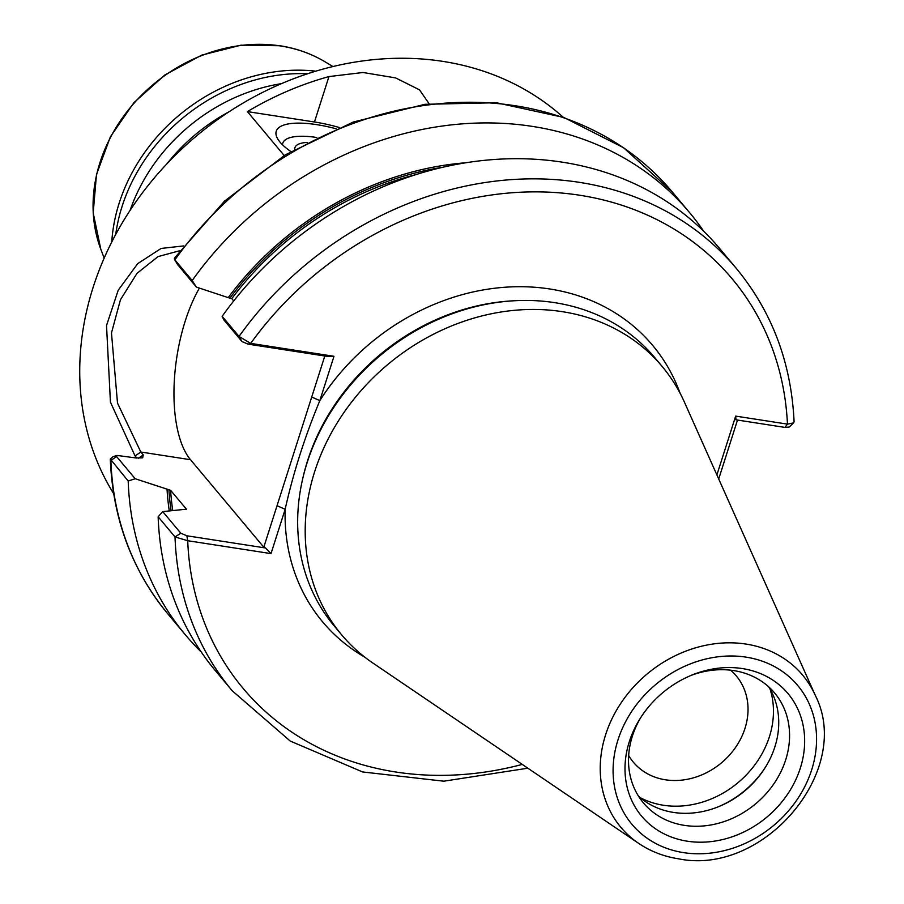 <?xml version="1.0" encoding="UTF-8"?>
<svg xmlns="http://www.w3.org/2000/svg" width="904" height="904" viewBox="0 0 904 904"><rect width="100%" height="100%" fill="white"/><g stroke="black" fill="none" stroke-linecap="round" stroke-linejoin="round"><path stroke-width="1.36" d="M115.723 234.441A171.161 145.465 -39.9 0 1 122.074 206.44A171.161 145.465 -39.9 0 1 307.597 73.744M333.983 356.289L326.683 356.3L248.035 344.13L241.978 341.542L223.887 319.948L222.147 316.31L239.018 336.446L250.69 343.384L333.983 356.289L319.835 400.619C304.772 436.847 293.212 473.063 285.155 509.291L271.008 553.61L187.716 540.716L175.026 536.942L158.155 516.794L162.72 511.607L186.427 509.189L170.607 490.307L135.193 478.736L128.198 481.018L110.311 459.04L112.989 456.689L116.944 455.435L116.661 456.61L135.193 478.736M166.969 163.76A171.161 145.465 -39.9 0 1 229.028 111.791M281.415 83.654A171.161 145.465 140.1 0 0 244.091 93.767A171.161 145.465 140.1 0 0 146.584 175.432A171.161 145.465 140.1 0 0 130.074 210.406M316.829 137.498A55.958 17.617 17.7 0 0 282.805 143.148A55.958 17.617 17.7 0 0 282.534 144.821M336.028 128.763A65.834 20.735 17.7 0 0 316.682 124.639A65.834 20.735 17.7 0 0 277.709 138.9A65.834 20.735 17.7 0 0 290.839 151.522M628.664 755.518A67.145 57.065 140.1 0 0 633.365 762.196A67.145 57.065 140.1 0 0 665.468 779.802A67.145 57.065 140.1 0 0 735.822 747.032A67.145 57.065 140.1 0 0 736.319 675.966A67.145 57.065 140.1 0 0 730.568 670.18M742.376 668.576A95.451 81.123 140.1 0 0 693.006 674.633A95.451 81.123 140.1 0 0 639.648 719.313A95.451 81.123 140.1 0 0 687.277 841.195A95.451 81.123 140.1 0 0 800.322 768.129A95.451 81.123 140.1 0 0 742.376 668.576M640.687 717.663A85.575 72.738 140.1 0 0 643.433 802.921A85.575 72.738 140.1 0 0 684.339 825.363A85.575 72.738 140.1 0 0 774.016 783.61A85.575 72.738 140.1 0 0 774.649 693.029A85.575 72.738 140.1 0 0 733.732 670.598A85.575 72.738 140.1 0 0 691.198 675.367M638.461 796.085A85.575 72.738 140.1 0 0 673.514 812.425A85.575 72.738 140.1 0 0 717.776 807.001A85.575 72.738 140.1 0 0 765.609 766.931A85.575 72.738 140.1 0 0 768.795 686.938M640.281 797.678A89.53 76.094 140.1 0 0 663.378 805.249A89.53 76.094 140.1 0 0 748.015 773.123A89.53 76.094 140.1 0 0 770.038 689.006M341.656 634.845L334.107 625.828A209.016 177.636 -39.9 0 1 302.964 477.651A209.016 177.636 -39.9 0 1 514.184 300.761A209.016 177.636 -39.9 0 1 554.66 302.648A209.016 177.636 -39.9 0 1 654.586 357.43L662.135 366.436A209.016 177.636 -39.9 0 1 684.464 402.246L815.318 695.436A118.537 100.751 -39.9 0 0 745.981 644.066A118.537 100.751 -39.9 0 0 614.596 713.685A118.537 100.751 -39.9 0 0 638.665 843.387L372.979 663.107A209.016 177.636 -39.9 0 1 341.656 634.845A209.016 177.636 -39.9 0 1 343.192 413.625A209.016 177.636 -39.9 0 1 562.209 311.654A209.016 177.636 -39.9 0 1 662.135 366.436M174.37 258.182L174.867 259.855L192.179 280.534L196.36 287.077L228.203 297.631A294.885 250.623 -39.9 0 1 465.842 162.754M192.179 280.534A328.819 279.46 -39.9 0 1 532.354 126.39A328.819 279.46 -39.9 0 1 689.56 212.587A328.819 279.46 -39.9 0 1 703.662 231.209M228.203 297.631L231.774 298.648L233.707 300.942M222.147 316.31A328.819 279.46 -39.9 0 1 562.311 162.166A328.819 279.46 -39.9 0 1 719.516 248.363L736.387 268.499A328.819 279.46 -39.9 0 0 579.181 182.314A328.819 279.46 -39.9 0 0 239.018 336.446L241.978 341.542M162.72 511.607L180.811 533.202L175.026 536.942A328.819 279.46 -39.9 0 0 232.204 690.758L215.333 670.61A328.819 279.46 -39.9 0 1 158.155 516.794M113.667 493.652A295.246 250.928 -39.9 0 1 143.589 191.298A295.246 250.928 -39.9 0 1 442.791 61.37A295.246 250.928 -39.9 0 1 563.158 117.215M136.832 458.068L135.058 455.944L110.435 402.144L106.525 325.485L118.198 290.263L137.713 263.629L161.104 248.442L183.501 245.933M429.129 103.768L419.501 89.846L395.669 77.925L363.024 72.489L328.943 76.58A295.246 250.928 140.1 0 0 247.402 111.599L284.195 155.533M111.757 242.046A171.161 145.465 -39.9 0 1 315.778 71.167M737.506 420.055L718.714 478.962M793.588 422.902L789.192 427.05L784.921 427.4L735.992 419.818L735.664 416.111L787.463 424.123L793.588 422.902L794.085 421.806C791.328 362.911 772.095 311.812 736.387 268.499M169.263 510.862A294.885 250.623 -39.9 0 1 167.037 489.29M201.242 651.987A328.819 279.46 -39.9 0 1 185.376 634.834A328.819 279.46 -39.9 0 1 128.198 481.018M185.602 509.528L186.427 509.189A291.63 247.854 -39.9 0 0 186.439 509.472M716.895 474.905L735.664 416.111M717.075 807.272A89.53 76.094 140.1 0 0 766.004 766.298M180.811 533.202L186.868 535.789L265.516 547.971L263.787 547.214L190.507 459.718A105.983 44.782 98.8 0 1 199.411 288.082M179.862 250.69L158.076 256.578L137.001 273.347L120.458 299.732L111.474 332.943L117.509 403.127L140.821 452.023L143.273 454.949L142.651 457.831L135.916 457.944L116.944 455.435M196.36 287.077L177.579 264.522M263.787 547.214L324.807 356.018M186.868 535.789L187.716 540.716A318.954 271.076 140.1 0 0 522.275 764.411M265.516 547.971L271.008 553.61M277.031 505.709L285.155 509.291A215.265 182.958 -39.9 0 0 364.877 657.219M784.921 427.4L787.463 424.123A318.954 271.076 140.1 0 0 579.679 195.23A318.954 271.076 140.1 0 0 250.69 343.384L248.035 344.13M311.711 397.037L319.835 400.619A215.265 182.958 -39.9 0 1 549.756 288.975A215.265 182.958 -39.9 0 1 680.09 393.229M339.158 127.475A72.41 22.803 17.7 0 0 314.456 121.983L247.402 111.599M307.1 142.436A43.03 13.549 17.7 0 0 304.738 142.629A43.03 13.549 17.7 0 0 294.727 149.25M100.819 249.255L93.191 212.903L96.491 174.461L110.401 136.798L133.837 102.751L165.025 74.84L201.637 55.155L240.916 45.2L279.946 45.742C296.263 48.296 311.213 53.607 324.807 61.675A152.369 129.498 140.1 0 0 280.421 45.934A152.369 129.498 140.1 0 0 134.131 103.09A152.369 129.498 140.1 0 0 100.819 249.255L104.175 258.137M683.627 852.641A108.118 91.892 140.1 0 0 811.668 769.88A108.118 91.892 140.1 0 0 746.026 657.129A108.118 91.892 140.1 0 0 617.986 739.89A108.118 91.892 140.1 0 0 683.627 852.641M415.546 174.721A291.63 247.854 140.1 0 0 231.774 298.648M302.964 477.651L303.473 475.504A206.315 175.342 -39.9 0 1 511.969 300.885L514.184 300.761M689.56 212.587L672.248 191.908A328.819 279.46 140.1 0 0 515.043 105.723A328.819 279.46 140.1 0 0 174.867 259.855L177.828 264.951M116.661 456.61L110.887 460.339A328.819 279.46 140.1 0 0 168.065 614.166C131.973 570.367 112.717 518.659 110.299 459.04M170.607 490.307A291.63 247.854 140.1 0 0 172.743 510.466M171.116 510.647A292.941 248.973 -39.9 0 1 168.901 489.584M230.068 297.913A292.941 248.973 -39.9 0 1 442.791 167.251M135.058 455.944L140.821 452.023L190.507 459.718M143.273 454.949L138.47 458.226M328.943 76.58L314.456 121.983M638.665 843.387C650.496 851.365 663.751 856.495 678.452 858.8C763.767 876.405 853.534 770.298 815.318 695.436M324.807 61.675L332.954 66.534M232.204 690.758L290.252 741.065L362.583 771.948L443.785 781.192L527.857 768.197M185.376 634.834L168.065 614.166M174.325 258.228L224.52 201.117L285.257 154.878L353.272 122.017L424.936 104.31L496.398 102.74L563.825 117.452L623.545 147.714L672.248 191.908M174.472 259.301L177.681 264.736"/></g></svg>
